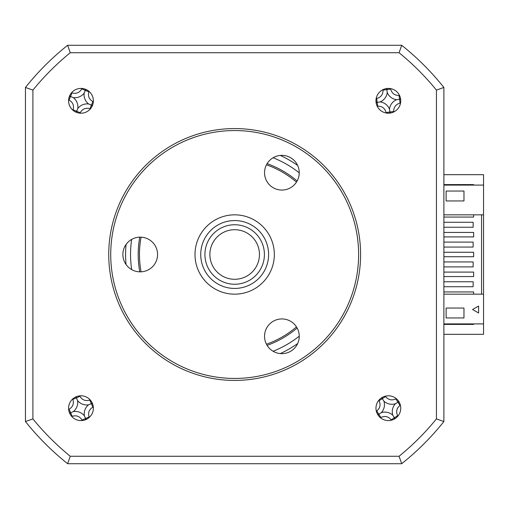 <?xml version="1.0" encoding="UTF-8"?>
<svg xmlns="http://www.w3.org/2000/svg" width="509" height="509" viewBox="0 0 509 509"><rect width="100%" height="100%" fill="white"/><g stroke="black" fill="none" stroke-linecap="round" stroke-linejoin="round"><path stroke-width="0.76" d="M25.45 119.704L25.45 389.296L25.45 119.704M399.075 52.732L401.709 45.282L67.633 45.282L401.709 45.282A267.721 267.721 0 0 1 443.886 87.459L443.886 421.541L436.436 418.907A260.264 260.264 0 0 1 399.075 456.268L70.261 456.268A260.264 260.264 0 0 1 32.9 418.907L32.9 90.093A260.264 260.264 0 0 1 70.261 52.732L399.075 52.732A260.264 260.264 0 0 1 436.436 90.093L436.436 418.907M483.55 185.091L443.886 185.091L443.886 214.836L483.55 214.836L483.55 174.682L443.886 174.682M473.637 323.909L473.637 324.405L443.886 324.405M443.886 184.595L473.637 184.595L473.637 185.091M443.886 334.318L483.55 334.318L483.55 294.164L443.886 294.164L443.886 389.296L443.886 334.318M141.069 237.169A95.189 95.189 0 0 0 141.069 271.831M266.462 344.224A95.189 95.189 0 0 0 296.48 326.893M296.48 182.107A95.189 95.189 0 0 0 266.462 164.776M80.976 420.587A12.394 12.394 0 0 0 93.37 408.193A12.394 12.394 0 0 0 80.976 395.798A12.394 12.394 0 0 0 68.581 408.193A12.394 12.394 0 0 0 80.976 420.587M80.976 113.202A12.394 12.394 0 0 0 93.37 100.807A12.394 12.394 0 0 0 80.976 88.413A12.394 12.394 0 0 0 68.581 100.807A12.394 12.394 0 0 0 80.976 113.202M388.361 113.202A12.394 12.394 0 0 0 400.755 100.807A12.394 12.394 0 0 0 388.361 88.413A12.394 12.394 0 0 0 375.966 100.807A12.394 12.394 0 0 0 388.361 113.202M388.361 420.587A12.394 12.394 0 0 0 400.755 408.193A12.394 12.394 0 0 0 388.361 395.798A12.394 12.394 0 0 0 375.966 408.193A12.394 12.394 0 0 0 388.361 420.587M126.06 244.473A109.072 109.072 0 0 0 126.06 264.527M267.098 345.363A96.481 96.481 0 0 0 297.141 328.019M297.141 180.981A96.481 96.481 0 0 0 267.098 163.637M473.637 214.836L473.637 217.069L443.886 217.069M443.886 232.435L473.637 232.435L473.637 236.901L443.886 236.901M443.886 252.267L473.637 252.267L473.637 256.733L443.886 256.733M443.886 272.099L473.637 272.099L473.637 276.565L443.886 276.565M443.886 291.931L473.637 291.931L473.637 294.164M443.886 214.836L443.886 222.274L473.141 222.274L473.141 227.23L443.886 227.23L443.886 242.106L473.141 242.106L473.141 247.062L443.886 247.062L443.886 294.164M481.565 214.836L481.565 294.164M443.886 286.726L473.141 286.726L473.141 281.77L443.886 281.77M443.886 266.894L473.141 266.894L473.141 261.938L443.886 261.938M446.119 200.953L446.119 191.04L463.966 191.04L463.966 200.953L446.119 200.953M483.55 323.909L443.886 323.909M443.886 119.704L443.886 185.091M70.261 456.268L67.633 463.718A267.721 267.721 0 0 1 25.45 421.541L27.435 423.991A267.721 267.721 0 0 0 65.177 461.733L67.633 463.718L401.709 463.718L404.159 461.733A267.721 267.721 0 0 0 441.907 423.991L443.886 421.541A267.721 267.721 0 0 1 401.709 463.718L399.075 456.268M139.765 237.156A96.481 96.481 0 0 0 139.765 271.844M280.294 353.57A109.072 109.072 0 0 0 297.657 343.55M297.657 165.45A109.072 109.072 0 0 0 280.294 155.43M67.633 463.718A267.721 267.721 0 0 1 25.45 421.541L32.9 418.907M32.9 90.093L25.45 87.459A267.721 267.721 0 0 1 67.633 45.282L70.261 52.732M25.45 421.541L25.45 87.459A267.721 267.721 0 0 1 67.633 45.282M436.436 90.093L443.886 87.459A267.721 267.721 0 0 0 401.709 45.282M478.594 313.003L472.581 309.529L478.594 306.062L478.594 313.003M463.966 317.96L446.119 317.96L446.119 308.047L463.966 308.047L463.966 317.96M483.55 214.836L483.55 294.164M73.283 97.62A11.688 11.688 0 0 0 84.163 93.115A11.688 11.688 0 0 0 88.674 103.995A11.688 11.688 0 0 0 77.788 108.506A11.688 11.688 0 0 0 73.283 97.62L70.166 96.328L69.294 96.672M81.936 88.451A67.742 18.674 -67.5 0 0 81.733 88.884C79.531 92.708 76.293 94.05 72.017 92.912A67.742 18.674 22.5 0 0 71.565 92.746M68.62 99.853A67.742 18.674 -157.5 0 0 69.052 100.057C72.882 102.252 74.219 105.49 73.08 109.772A67.742 18.674 -67.5 0 0 72.914 110.224M76.84 112.495L76.496 111.617L75.637 111.993M80.021 113.163A67.742 18.674 112.5 0 0 80.225 112.731C82.42 108.907 85.658 107.564 89.94 108.71A67.742 18.674 -157.5 0 0 90.392 108.869M93.332 101.768A67.742 18.674 22.5 0 0 92.899 101.565C89.075 99.363 87.733 96.125 88.878 91.843A67.742 18.674 112.5 0 0 89.037 91.391M77.788 108.506L76.649 111.255L80.225 112.731M88.674 103.995L91.423 105.134L89.94 108.71M92.161 106.146L91.423 105.134L92.899 101.565M91.785 105.287L92.663 104.943M84.163 93.115L85.302 90.367L88.878 91.843M86.314 89.622L85.302 90.367L81.733 88.884M85.455 89.998L85.111 89.126M70.166 96.328L69.79 95.469M76.496 111.617L76.649 111.255L73.08 109.772M383.907 401.156A11.688 11.688 0 0 0 395.398 403.739A11.688 11.688 0 0 0 392.814 415.229A11.688 11.688 0 0 0 381.324 412.646A11.688 11.688 0 0 0 383.907 401.156L382.1 398.305L381.19 398.083M396.263 398.642A67.742 18.674 -32.3 0 0 395.843 398.878C391.841 400.742 388.424 399.972 385.58 396.575A67.742 18.674 57.7 0 0 385.307 396.18M378.811 400.29A67.742 18.674 -122.3 0 0 379.046 400.71C380.91 404.706 380.14 408.129 376.743 410.967A67.742 18.674 -32.3 0 0 376.348 411.247M380.458 417.743A67.742 18.674 147.7 0 0 380.878 417.507C384.88 415.643 388.297 416.413 391.141 419.81A67.742 18.674 -122.3 0 0 391.415 420.205M397.911 416.088A67.742 18.674 57.7 0 0 397.675 415.675C395.811 411.673 396.581 408.256 399.979 405.412A67.742 18.674 147.7 0 0 400.373 405.139M377.557 414.262L378.811 414.237L376.743 410.967M378.473 414.447L378.251 415.363M381.324 412.646L378.811 414.237L380.878 417.507M392.814 415.229L394.405 417.743L391.141 419.81M394.43 418.996L394.405 417.743L397.675 415.675M394.621 418.08L395.531 418.303M395.398 403.739L397.911 402.148L399.979 405.412M399.164 402.123L397.911 402.148L395.843 398.878M398.248 401.932L398.471 401.022M382.1 398.305L382.291 397.383M76.535 396.619L76.216 397.504L75.351 397.147M90.176 399.889A67.742 18.674 -24 0 0 89.73 400.061C85.506 401.321 82.229 400.068 79.913 396.295A67.742 18.674 66 0 0 79.697 395.862M72.672 398.992A67.742 18.674 -114 0 0 72.844 399.438C74.11 403.662 72.851 406.939 69.078 409.255A67.742 18.674 -24 0 0 68.651 409.471M92.549 403.752L91.302 403.592L92.88 407.124A67.742 18.674 156 0 0 93.306 406.914M91.665 403.433L92.021 402.562M88.585 404.801A11.688 11.688 0 0 0 84.367 415.802A11.688 11.688 0 0 0 73.366 411.577A11.688 11.688 0 0 0 77.591 400.583A11.688 11.688 0 0 0 88.585 404.801L91.302 403.592L89.73 400.061M77.591 400.583L76.382 397.866L79.913 396.295M85.417 419.766L85.576 418.519L82.044 420.09A67.742 18.674 -114 0 0 82.261 420.517M85.735 418.882L86.606 419.231M89.285 417.393A67.742 18.674 66 0 0 89.107 416.947C87.847 412.716 89.1 409.446 92.88 407.124M84.367 415.802L85.576 418.519L89.107 416.947M73.366 411.577L70.649 412.793L72.227 416.324C76.452 415.058 79.722 416.317 82.044 420.09M69.078 409.255L70.649 412.793L69.937 413.823M71.775 416.496A67.742 18.674 156 0 0 72.227 416.324M70.287 412.952L69.409 412.634M76.216 397.504L76.382 397.866L72.844 399.438M387.241 92.555A11.688 11.688 0 0 0 396.613 99.688A11.688 11.688 0 0 0 389.48 109.06A11.688 11.688 0 0 0 380.108 101.927A11.688 11.688 0 0 0 387.241 92.555L386.783 89.215L386.051 88.63M399.52 95.412A67.742 18.674 -7.7 0 0 399.043 95.457C394.628 95.482 391.841 93.363 390.67 89.088A67.742 18.674 82.3 0 0 390.588 88.617M382.965 89.648A67.742 18.674 -97.7 0 0 383.01 90.125C383.035 94.54 380.91 97.327 376.641 98.498A67.742 18.674 -7.7 0 0 376.17 98.587M400.538 98.498L399.953 99.236L400.71 99.789M377.201 106.203A67.742 18.674 172.3 0 0 377.678 106.165C382.094 106.133 384.88 108.258 386.051 112.527A67.742 18.674 -97.7 0 0 386.134 113.004M393.756 111.967A67.742 18.674 82.3 0 0 393.711 111.49C393.686 107.075 395.811 104.288 400.08 103.117A67.742 18.674 172.3 0 0 400.551 103.034M380.108 101.927L377.156 102.328L377.678 106.165M389.48 109.06L389.881 112.012L386.051 112.527M389.379 113.163L389.881 112.012L393.711 111.49M389.932 112.4L390.67 112.985M396.613 99.688L399.559 99.287L400.08 103.117M399.559 99.287L399.043 95.457M386.783 89.215L387.336 88.458M376.011 101.832L377.156 102.328L376.641 98.498M376.768 102.385L376.183 103.117M259.456 254.5A24.788 24.788 0 0 0 234.668 229.712A24.788 24.788 0 0 0 209.88 254.5A24.788 24.788 0 0 0 234.668 279.288A24.788 24.788 0 0 0 259.456 254.5M204.923 254.5A29.745 29.745 0 0 1 234.668 224.755A29.745 29.745 0 0 1 264.413 254.5A29.745 29.745 0 0 1 234.668 284.245A29.745 29.745 0 0 1 204.923 254.5M268.606 254.5A33.938 33.938 0 0 0 234.668 220.562A33.938 33.938 0 0 0 200.731 254.5A33.938 33.938 0 0 0 234.668 288.438A33.938 33.938 0 0 0 268.606 254.5M195.004 254.5A39.664 39.664 0 0 1 234.668 214.836A39.664 39.664 0 0 1 274.332 254.5A39.664 39.664 0 0 1 234.668 294.164A39.664 39.664 0 0 1 195.004 254.5M281.891 155.353A17.351 17.351 0 0 1 299.241 172.71A17.351 17.351 0 0 1 281.891 190.061A17.351 17.351 0 0 1 264.54 172.71A17.351 17.351 0 0 1 281.891 155.353M234.668 130.552A123.948 123.948 0 0 0 110.727 254.5A123.948 123.948 0 0 0 234.668 378.448A123.948 123.948 0 0 0 358.616 254.5A123.948 123.948 0 0 0 234.668 130.552M234.668 380.427A125.927 125.927 0 0 1 108.741 254.5A125.927 125.927 0 0 1 234.668 128.573A125.927 125.927 0 0 1 360.595 254.5A125.927 125.927 0 0 1 234.668 380.427M281.891 318.939A17.351 17.351 0 0 1 299.241 336.29A17.351 17.351 0 0 1 281.891 353.647A17.351 17.351 0 0 1 264.54 336.29A17.351 17.351 0 0 1 281.891 318.939M140.223 237.149A17.351 17.351 0 0 1 157.574 254.5A17.351 17.351 0 0 1 140.223 271.851A17.351 17.351 0 0 1 122.873 254.5A17.351 17.351 0 0 1 140.223 237.149M131.653 239.408A104.116 104.116 0 0 0 131.653 269.592M273.11 351.255A104.116 104.116 0 0 0 299.241 336.169M299.241 172.831A104.116 104.116 0 0 0 273.11 157.745M69.052 100.057L72.017 92.912M379.046 400.71L385.58 396.575M383.01 90.125L390.67 89.088"/></g></svg>
